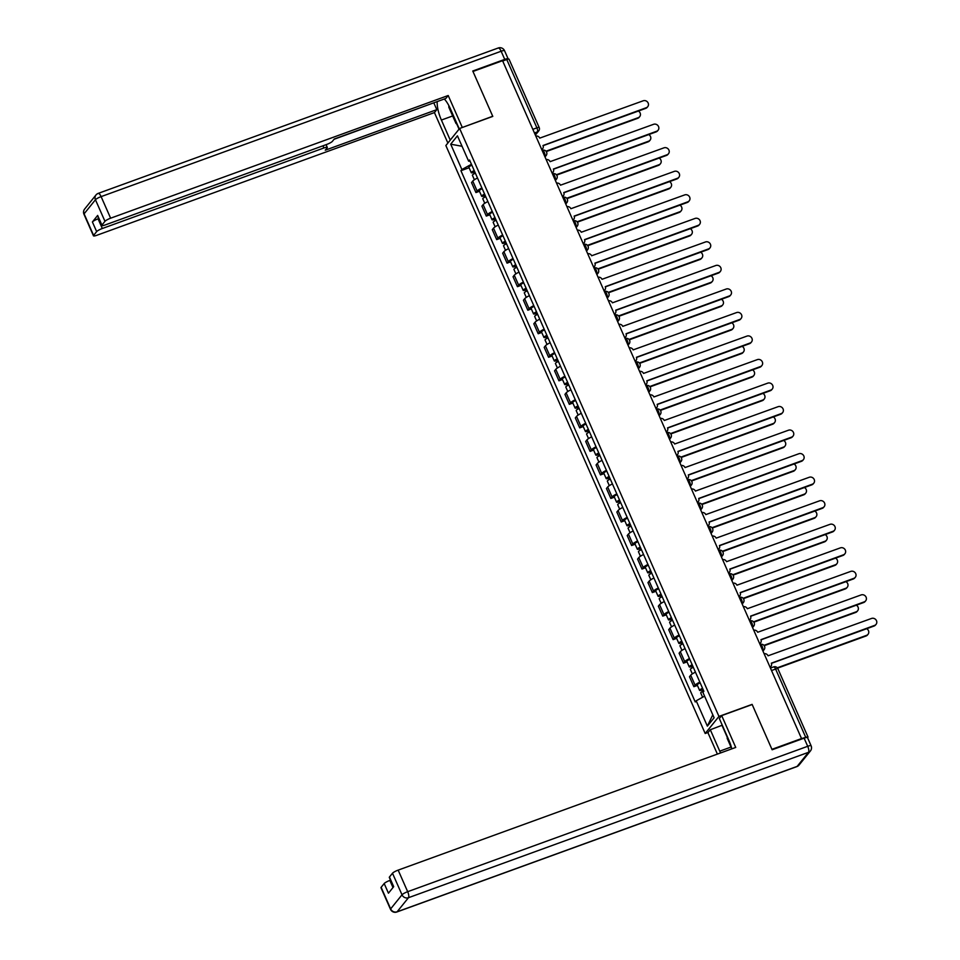 <?xml version="1.0" encoding="UTF-8"?>
<svg xmlns="http://www.w3.org/2000/svg" width="960" height="960" viewBox="0 0 960 960"><rect width="100%" height="100%" fill="white"/><g stroke="black" fill="none" stroke-linecap="round" stroke-linejoin="round"><path stroke-width="1.44" d="M708.132 732.432L705.192 733.5L718.956 716.424L459.624 128.46L492.792 116.4L472.968 71.46L502.56 60.696L801.528 738.564L771.936 749.328L752.112 704.376L718.956 716.424M459.624 128.46L445.86 145.536L705.192 733.5M807.564 737.736L807.912 737.304A3.36 0.624 156.2 0 0 808.008 737.028A3.36 0.624 156.2 0 0 805.74 737.388L775.608 669.06A3.36 1.116 -110 0 0 773.652 666.9A3.36 1.116 -110 0 0 773.472 667.044M801.528 738.564L805.74 737.388M502.692 61.008L506.76 59.52A3.36 0.624 -23.8 0 1 509.028 59.16L539.172 127.488A3.36 0.624 156.2 0 0 536.904 127.848L506.76 59.52M477.504 177.996A7.716 1.44 156.2 0 0 472.764 181.08L471.54 182.604L475.932 192.564L477.156 191.04A7.716 1.44 -23.8 0 1 481.896 187.944M479.46 191.268L475.932 192.564M487.884 201.528A7.716 1.44 156.2 0 0 483.132 204.612L481.908 206.136L486.3 216.084L487.524 214.572A7.716 1.44 -23.8 0 1 492.276 211.476M489.84 214.8L486.3 216.084M498.252 225.06A7.716 1.44 156.2 0 0 493.512 228.144L492.288 229.668L496.68 239.616L497.904 238.104A7.716 1.44 -23.8 0 1 502.644 235.008M500.22 238.332L496.68 239.616M508.632 248.592A7.716 1.44 156.2 0 0 503.892 251.676L502.668 253.2L507.06 263.148L508.284 261.636A7.716 1.44 -23.8 0 1 513.024 258.54M510.6 261.864L507.06 263.148M519.012 272.112A7.716 1.44 156.2 0 0 514.272 275.208L513.048 276.732L517.44 286.68L518.664 285.168A7.716 1.44 -23.8 0 1 523.404 282.072M520.98 285.396L517.44 286.68M529.392 295.644A7.716 1.44 156.2 0 0 524.652 298.74L523.428 300.252L527.82 310.212L529.044 308.7A7.716 1.44 -23.8 0 1 533.784 305.604M531.36 308.928L527.82 310.212M539.772 319.176A7.716 1.44 156.2 0 0 535.032 322.272L533.808 323.784L538.2 333.744L539.424 332.22A7.716 1.44 -23.8 0 1 544.164 329.136M541.728 332.46L538.2 333.744M550.152 342.708A7.716 1.44 156.2 0 0 545.412 345.804L544.188 347.316L548.58 357.276L549.804 355.752A7.716 1.44 -23.8 0 1 554.544 352.668M552.108 355.992L548.58 357.276M560.532 366.24A7.716 1.44 156.2 0 0 555.78 369.336L554.556 370.848L558.948 380.808L560.172 379.284A7.716 1.44 -23.8 0 1 564.924 376.2M562.488 379.524L558.948 380.808M570.9 389.772A7.716 1.44 156.2 0 0 566.16 392.868L564.936 394.38L569.328 404.34L570.552 402.816A7.716 1.44 -23.8 0 1 575.292 399.732M572.868 403.056L569.328 404.34M581.28 413.304A7.716 1.44 156.2 0 0 576.54 416.388L575.316 417.912L579.708 427.872L580.932 426.348A7.716 1.44 -23.8 0 1 585.672 423.252M583.248 426.576L579.708 427.872M591.66 436.836A7.716 1.44 156.2 0 0 586.92 439.92L585.696 441.444L590.088 451.392L591.312 449.88A7.716 1.44 -23.8 0 1 596.052 446.784M593.628 450.108L590.088 451.392M602.04 460.368A7.716 1.44 156.2 0 0 597.3 463.452L596.076 464.976L600.468 474.924L601.692 473.412A7.716 1.44 -23.8 0 1 606.432 470.316M604.008 473.64L600.468 474.924M612.42 483.9A7.716 1.44 156.2 0 0 607.68 486.984L606.456 488.508L610.848 498.456L612.072 496.944A7.716 1.44 -23.8 0 1 616.812 493.848M614.376 497.172L610.848 498.456M622.8 507.42A7.716 1.44 156.2 0 0 618.06 510.516L616.836 512.04L621.228 521.988L622.452 520.476A7.716 1.44 -23.8 0 1 627.192 517.38M624.756 520.704L621.228 521.988M633.18 530.952A7.716 1.44 156.2 0 0 628.44 534.048L627.216 535.56L631.596 545.52L632.82 544.008A7.716 1.44 -23.8 0 1 637.572 540.912M635.136 544.236L631.596 545.52M643.56 554.484A7.716 1.44 156.2 0 0 638.808 557.58L637.584 559.092L641.976 569.052L643.2 567.528A7.716 1.44 -23.8 0 1 647.94 564.444M645.516 567.768L641.976 569.052M653.928 578.016A7.716 1.44 156.2 0 0 649.188 581.112L647.964 582.624L652.356 592.584L653.58 591.06A7.716 1.44 -23.8 0 1 658.32 587.976M655.896 591.3L652.356 592.584M664.308 601.548A7.716 1.44 156.2 0 0 659.568 604.644L658.344 606.156L662.736 616.116L663.96 614.592A7.716 1.44 -23.8 0 1 668.7 611.508M666.276 614.832L662.736 616.116M674.688 625.08A7.716 1.44 156.2 0 0 669.948 628.164L668.724 629.688L673.116 639.648L674.34 638.124A7.716 1.44 -23.8 0 1 679.08 635.04M676.656 638.352L673.116 639.648M685.068 648.612A7.716 1.44 156.2 0 0 680.328 651.696L679.104 653.22L683.496 663.18L684.72 661.656A7.716 1.44 -23.8 0 1 689.46 658.56M687.024 661.884L683.496 663.18M695.448 672.144A7.716 1.44 156.2 0 0 690.708 675.228L689.484 676.752L693.876 686.7L695.1 685.188A7.716 1.44 -23.8 0 1 699.84 682.092M697.404 685.416L693.876 686.7M471.444 164.268L461.88 169.536L450.708 144.192L457.44 135.828L468.624 161.172L470.052 161.112M712.8 714.804L707.364 726.132L714.108 717.768L702.936 692.424L703.872 691.26L469.56 159.996L468.624 161.172M707.364 726.132L696.192 700.788L704.58 696.168M461.88 169.536L460.932 170.7L695.244 701.952L696.192 700.788M469.08 167.748L460.932 170.7M450.708 144.192L462.06 146.28M541.704 149.46A3.36 3.108 38.9 0 0 543 145.512L646.26 107.724A3.864 3.564 38.9 0 0 647.652 102.18A3.864 3.564 38.9 0 0 643.2 100.788L539.748 138.12A3.36 3.108 38.9 0 0 535.8 136.08M647.736 106.668L647.208 107.316A3.864 3.564 -141.1 0 1 645.732 108.372L543.072 145.68M542.64 148.692L542.124 149.34A3.36 3.108 -141.1 0 1 541.8 149.676M474.396 170.952L473.28 171.84L474.636 171.624L474.108 172.272A4.2 0.78 156.2 0 1 471.276 172.716L468.888 167.28A4.2 0.78 156.2 0 1 471.828 165.144M474.228 170.568A4.2 0.78 156.2 0 0 471.276 172.716M475.308 173.16L474.348 170.976M545.988 151.2L638.232 117.672A3.864 3.564 38.9 0 0 638.376 111.048M475.356 173.136A4.2 0.78 156.2 0 0 472.404 175.284L474.384 179.748M639.708 116.628L639.18 117.276A3.864 3.564 -141.1 0 1 637.704 118.32L546.264 151.56M474.648 173.484L474.108 172.272M552.084 172.992A3.36 3.108 38.9 0 0 553.38 169.044L656.64 131.256A3.864 3.564 38.9 0 0 658.032 125.7A3.864 3.564 38.9 0 0 653.58 124.308L550.116 161.652A3.36 3.108 38.9 0 0 546.18 159.612M658.104 130.2L657.588 130.848A3.864 3.564 -141.1 0 1 656.112 131.904L553.452 169.212M553.02 172.224L552.492 172.872A3.36 3.108 -141.1 0 1 552.18 173.208M562.464 196.524A3.36 3.108 38.9 0 0 563.76 192.576L667.008 154.788A3.864 3.564 38.9 0 0 668.412 149.232A3.864 3.564 38.9 0 0 663.948 147.84L560.496 185.184A3.36 3.108 38.9 0 0 556.56 183.132M668.484 153.732L667.968 154.38A3.864 3.564 -141.1 0 1 666.492 155.424L563.832 192.744M563.4 195.756L562.872 196.404A3.36 3.108 -141.1 0 1 562.56 196.74M450.24 140.1L441.396 120.048A18.876 6.276 -110 0 1 437.208 101.58M459.264 128.904L450.42 108.852A18.876 6.276 -110 0 0 444.312 99M508.08 59.124A5.028 0.936 156.2 0 0 508.14 58.848A5.028 0.936 156.2 0 0 504.732 59.388L472.764 71.004L492.72 116.256L462.036 127.584M462.24 127.332L448.2 95.508L445.836 98.448L334.296 138.984L332.412 141.324A5.028 0.936 156.2 0 1 326.748 144.432L105.168 224.964A5.028 0.936 156.2 0 1 101.772 225.504L97.512 215.844A5.028 0.936 -23.8 0 1 97.656 215.436L92.4 221.964A5.028 0.936 -23.8 0 1 98.064 218.844L98.724 218.604M334.056 139.284L434.124 102.696M433.872 103.008L436.8 109.644L434.436 112.584L96.864 235.272A5.028 0.936 156.2 0 1 93.456 235.812A5.028 0.936 156.2 0 1 93.6 235.392L96.648 231.612L92.4 221.964M447.876 143.04L434.436 112.584M448.2 95.508L110.628 218.196A5.028 0.936 156.2 0 0 104.964 221.316L101.916 225.096A5.028 0.936 156.2 0 0 101.772 225.504M98.064 218.844L102.324 228.504L323.904 147.972A5.028 0.936 156.2 0 1 327.3 147.432A5.028 0.936 156.2 0 1 327.156 147.84L325.272 150.18L436.8 109.644M102.324 228.504A5.028 0.936 156.2 0 0 96.648 231.612M459.048 129.18L456.696 123.852M727.2 736.392L727.176 738.336L731.808 748.86A18.876 6.276 -110 0 0 728.772 739.956L719.328 718.536L721.692 715.608L735.732 747.432L398.16 870.12L407.676 891.684L807.708 746.304L804.108 738.156L772.14 749.772L752.184 704.52L721.692 715.608M731.028 747.06L719.748 751.164A18.876 6.276 -110 0 0 720.576 752.94M719.748 751.164L710.304 729.744L707.928 732.672L717.384 754.104M722.268 725.196L710.304 729.744M390.516 880.188L389.856 880.428L392.988 887.544M381.132 887.316L390.648 908.892A5.028 0.936 156.2 0 0 390.504 909.3L380.988 887.736A5.028 0.936 -23.8 0 1 381.132 887.316L384.192 883.536A5.028 0.936 -23.8 0 1 389.856 880.428M393.492 886.932L389.304 877.428A5.028 0.936 -23.8 0 1 389.448 877.02L392.496 873.228A5.028 0.936 -23.8 0 1 398.16 870.12M384.192 883.536L388.44 893.196L393.696 886.668L389.448 877.02M804.108 738.156A5.028 0.936 -23.8 0 1 807.516 737.616L811.104 745.764A5.028 0.936 156.2 0 0 807.708 746.304A5.028 1.68 70 0 1 808.5 752.316L408.468 897.708L397.104 911.796L797.136 766.404L808.5 752.316A5.028 4.656 -141.1 0 0 810.42 750.948A5.028 5.028 0 0 0 811.104 745.764M727.188 737.136L722.052 725.472M457.128 124.056L456.012 123.516L448.824 107.232L448.848 105.6M484.776 194.484L483.648 195.372L485.016 195.156L484.488 195.804A4.2 0.78 156.2 0 1 481.656 196.248L479.268 190.812A4.2 0.78 156.2 0 1 482.208 188.676M484.608 194.1A4.2 0.78 156.2 0 0 481.656 196.248M485.688 196.692L484.728 194.508M556.368 174.732L648.612 141.204A3.864 3.564 38.9 0 0 648.756 134.58M485.736 196.668A4.2 0.78 156.2 0 0 482.784 198.816L484.764 203.28M650.088 140.16L649.56 140.808A3.864 3.564 -141.1 0 1 648.084 141.852L556.644 175.092M485.028 197.016L484.488 195.804M495.156 218.016L494.028 218.892L495.396 218.688L494.868 219.324A4.2 0.78 156.2 0 1 492.036 219.78L489.636 214.344A4.2 0.78 156.2 0 1 492.588 212.208M494.988 217.632A4.2 0.78 156.2 0 0 492.036 219.78M496.068 220.224L495.108 218.04M566.748 198.264L658.992 164.736A3.864 3.564 38.9 0 0 659.124 158.1M496.116 220.2A4.2 0.78 156.2 0 0 493.164 222.336L495.132 226.812M660.456 163.692L659.94 164.34A3.864 3.564 -141.1 0 1 658.464 165.384L567.024 198.624M495.408 220.548L494.868 219.324M572.844 220.044A3.36 3.108 38.9 0 0 574.14 216.108L677.388 178.308A3.864 3.564 38.9 0 0 678.78 172.764A3.864 3.564 38.9 0 0 674.328 171.372L570.876 208.716A3.36 3.108 38.9 0 0 566.94 206.664M678.864 177.264L678.348 177.912A3.864 3.564 -141.1 0 1 676.872 178.956L574.212 216.276M573.78 219.288L573.252 219.936A3.36 3.108 -141.1 0 1 572.94 220.272M583.212 243.576A3.36 3.108 38.9 0 0 584.52 239.628L687.768 201.84A3.864 3.564 38.9 0 0 689.16 196.296A3.864 3.564 38.9 0 0 684.708 194.904L581.256 232.248A3.36 3.108 38.9 0 0 577.32 230.196M689.244 200.796L688.728 201.444A3.864 3.564 -141.1 0 1 687.252 202.488L584.58 239.808M584.148 242.82L583.632 243.468A3.36 3.108 -141.1 0 1 583.32 243.804M593.592 267.108A3.36 3.108 38.9 0 0 594.888 263.16L698.148 225.372A3.864 3.564 38.9 0 0 699.54 219.828A3.864 3.564 38.9 0 0 695.088 218.436L591.636 255.768A3.36 3.108 38.9 0 0 587.688 253.728M699.624 224.328L699.096 224.976A3.864 3.564 -141.1 0 1 697.632 226.02L594.96 263.328M594.528 266.352L594.012 267A3.36 3.108 -141.1 0 1 593.688 267.336M505.536 241.548L504.408 242.424L505.776 242.208L505.248 242.856A4.2 0.78 156.2 0 1 502.416 243.312L500.016 237.876A4.2 0.78 156.2 0 1 502.968 235.74M505.368 241.164A4.2 0.78 156.2 0 0 502.416 243.312M506.448 243.756L505.488 241.572M577.116 221.796L669.36 188.268A3.864 3.564 38.9 0 0 669.504 181.632M506.496 243.732A4.2 0.78 156.2 0 0 503.544 245.868L505.512 250.344M670.836 187.224L670.32 187.872A3.864 3.564 -141.1 0 1 668.844 188.916L577.404 222.144M505.788 244.08L505.248 242.856M516.828 267.276L515.868 265.104L514.788 265.956L516.144 265.74L515.628 266.388A4.2 0.78 156.2 0 1 512.796 266.844L510.396 261.408A4.2 0.78 156.2 0 1 513.348 259.26M515.736 264.696A4.2 0.78 156.2 0 0 512.796 266.844M587.496 245.328L679.74 211.8A3.864 3.564 38.9 0 0 679.884 205.164M516.876 267.264A4.2 0.78 156.2 0 0 513.924 269.4L515.892 273.876M681.216 210.756L680.7 211.404A3.864 3.564 -141.1 0 1 679.224 212.448L587.784 245.676M516.168 267.612L515.628 266.388M526.284 288.612L525.168 289.488L526.524 289.272L526.008 289.92A4.2 0.78 156.2 0 1 523.176 290.364L520.776 284.94A4.2 0.78 156.2 0 1 523.728 282.792M526.116 288.228A4.2 0.78 156.2 0 0 523.176 290.364M527.208 290.808L526.248 288.636M597.876 268.86L690.12 235.332A3.864 3.564 38.9 0 0 690.264 228.696M527.256 290.796A4.2 0.78 156.2 0 0 524.304 292.932L526.272 297.408M691.596 234.288L691.08 234.924A3.864 3.564 -141.1 0 1 689.604 235.98L598.164 269.208M526.548 291.144L526.008 289.92M603.972 290.64A3.36 3.108 38.9 0 0 605.268 286.692L708.528 248.904A3.864 3.564 38.9 0 0 709.92 243.36A3.864 3.564 38.9 0 0 705.468 241.968L602.016 279.3A3.36 3.108 38.9 0 0 598.068 277.26M710.004 247.86L709.476 248.508A3.864 3.564 -141.1 0 1 708 249.552L605.34 286.86M604.908 289.884L604.392 290.532A3.36 3.108 -141.1 0 1 604.068 290.868M536.664 312.132L535.548 313.02L536.904 312.804L536.388 313.452A4.2 0.78 156.2 0 1 533.544 313.896L531.156 308.472A4.2 0.78 156.2 0 1 534.108 306.324M536.496 311.76A4.2 0.78 156.2 0 0 533.544 313.896M536.652 320.94L534.684 316.464A4.2 0.78 156.2 0 1 537.624 314.316L536.616 312.156M608.256 292.392L700.5 258.864A3.864 3.564 38.9 0 0 700.644 252.228M701.976 257.808L701.448 258.456A3.864 3.564 -141.1 0 1 699.984 259.512L608.544 292.74M536.928 314.676L536.388 313.452M614.352 314.172A3.36 3.108 38.9 0 0 615.648 310.224L718.908 272.436A3.864 3.564 38.9 0 0 720.3 266.892A3.864 3.564 38.9 0 0 715.848 265.5L612.396 302.832A3.36 3.108 38.9 0 0 608.448 300.792M720.384 271.392L719.856 272.04A3.864 3.564 -141.1 0 1 718.38 273.084L615.72 310.392M615.288 313.416L614.772 314.064A3.36 3.108 -141.1 0 1 614.448 314.4M547.044 335.664L545.928 336.552L547.284 336.336L546.756 336.984A4.2 0.78 156.2 0 1 543.924 337.428L541.536 332.004A4.2 0.78 156.2 0 1 544.476 329.856M546.876 335.292A4.2 0.78 156.2 0 0 543.924 337.428M547.032 344.46L545.052 339.996A4.2 0.78 156.2 0 1 548.004 337.848L546.996 335.688M618.636 315.912L710.88 282.396A3.864 3.564 38.9 0 0 711.024 275.76M712.356 281.34L711.828 281.988A3.864 3.564 -141.1 0 1 710.352 283.044L618.912 316.272M547.296 338.208L546.756 336.984M624.732 337.704A3.36 3.108 38.9 0 0 626.028 333.756L729.288 295.968A3.864 3.564 38.9 0 0 730.68 290.424A3.864 3.564 38.9 0 0 726.228 289.032L622.764 326.364A3.36 3.108 38.9 0 0 618.828 324.324M730.752 294.924L730.236 295.572A3.864 3.564 -141.1 0 1 728.76 296.616L626.1 333.924M625.668 336.948L625.14 337.596A3.36 3.108 -141.1 0 1 624.828 337.92M557.412 367.992L555.432 363.528A4.2 0.78 156.2 0 1 558.384 361.38L557.376 359.22L556.296 360.084L557.664 359.868L557.136 360.516A4.2 0.78 156.2 0 1 554.304 360.96L551.916 355.536A4.2 0.78 156.2 0 1 554.856 353.388M557.256 358.824A4.2 0.78 156.2 0 0 554.304 360.96M629.016 339.444L721.26 305.928A3.864 3.564 38.9 0 0 721.404 299.292M722.736 304.872L722.208 305.52A3.864 3.564 -141.1 0 1 720.732 306.564L629.292 339.804M557.676 361.74L557.136 360.516M635.112 361.236A3.36 3.108 38.9 0 0 636.408 357.288L739.656 319.5A3.864 3.564 38.9 0 0 741.06 313.956A3.864 3.564 38.9 0 0 736.596 312.564L633.144 349.896A3.36 3.108 38.9 0 0 629.208 347.856M741.132 318.456L740.616 319.092A3.864 3.564 -141.1 0 1 739.14 320.148L636.48 357.456M636.048 360.48L635.52 361.116A3.36 3.108 -141.1 0 1 635.208 361.452M568.716 384.936L567.756 382.752L566.676 383.616L568.044 383.4L567.516 384.048A4.2 0.78 156.2 0 1 564.684 384.492L562.284 379.068A4.2 0.78 156.2 0 1 565.236 376.92M567.636 382.344A4.2 0.78 156.2 0 0 564.684 384.492M639.396 362.976L731.64 329.448A3.864 3.564 38.9 0 0 731.772 322.824M568.764 384.912A4.2 0.78 156.2 0 0 565.812 387.06L567.78 391.524M733.104 328.404L732.588 329.052A3.864 3.564 -141.1 0 1 731.112 330.096L639.672 363.336M568.056 385.272L567.516 384.048M645.492 384.768A3.36 3.108 38.9 0 0 646.788 380.82L750.036 343.032A3.864 3.564 38.9 0 0 751.428 337.476A3.864 3.564 38.9 0 0 746.976 336.096L643.524 373.428A3.36 3.108 38.9 0 0 639.588 371.388M751.512 341.976L750.996 342.624A3.864 3.564 -141.1 0 1 749.52 343.68L646.86 380.988M646.428 384L645.9 384.648A3.36 3.108 -141.1 0 1 645.588 384.984M579.096 408.468L578.136 406.284L577.056 407.148L578.424 406.932L577.896 407.58A4.2 0.78 156.2 0 1 575.064 408.024L572.664 402.588A4.2 0.78 156.2 0 1 575.616 400.452M578.016 405.876A4.2 0.78 156.2 0 0 575.064 408.024M649.764 386.508L742.008 352.98A3.864 3.564 38.9 0 0 742.152 346.356M579.144 408.444A4.2 0.78 156.2 0 0 576.192 410.592L578.16 415.056M743.484 351.936L742.968 352.584A3.864 3.564 -141.1 0 1 741.492 353.628L650.052 386.868M578.436 408.792L577.896 407.58M655.86 408.3A3.36 3.108 38.9 0 0 657.168 404.352L760.416 366.564A3.864 3.564 38.9 0 0 761.808 361.008A3.864 3.564 38.9 0 0 757.356 359.616L653.904 396.96A3.36 3.108 38.9 0 0 649.968 394.92M761.892 365.508L761.376 366.156A3.864 3.564 -141.1 0 1 759.9 367.212L657.228 404.52M656.796 407.532L656.28 408.18A3.36 3.108 -141.1 0 1 655.968 408.516M588.552 429.792L587.436 430.68L588.792 430.464L588.276 431.112A4.2 0.78 156.2 0 1 585.444 431.556L583.044 426.12A4.2 0.78 156.2 0 1 585.996 423.984M588.384 429.408A4.2 0.78 156.2 0 0 585.444 431.556M588.54 438.588L586.572 434.124A4.2 0.78 156.2 0 1 589.524 431.976L588.516 429.816M660.144 410.04L752.388 376.512A3.864 3.564 38.9 0 0 752.532 369.888M753.864 375.468L753.348 376.116A3.864 3.564 -141.1 0 1 751.872 377.16L660.432 410.4M588.816 432.324L588.276 431.112M666.24 431.832A3.36 3.108 38.9 0 0 667.536 427.884L770.796 390.096A3.864 3.564 38.9 0 0 772.188 384.54A3.864 3.564 38.9 0 0 767.736 383.148L664.284 420.492A3.36 3.108 38.9 0 0 660.336 418.44M772.272 389.04L771.744 389.688A3.864 3.564 -141.1 0 1 770.28 390.732L667.608 428.052M667.176 431.064L666.66 431.712A3.36 3.108 -141.1 0 1 666.336 432.048M598.932 453.324L597.816 454.2L599.172 453.996L598.656 454.632A4.2 0.78 156.2 0 1 595.824 455.088L593.424 449.652A4.2 0.78 156.2 0 1 596.376 447.516M598.764 452.94A4.2 0.78 156.2 0 0 595.824 455.088M598.92 462.12L596.952 457.644A4.2 0.78 156.2 0 1 599.904 455.508L598.896 453.348M670.524 433.572L762.768 400.044A3.864 3.564 38.9 0 0 762.912 393.408M764.244 399L763.728 399.648A3.864 3.564 -141.1 0 1 762.252 400.692L670.812 433.92M599.196 455.856L598.656 454.632M676.62 455.352A3.36 3.108 38.9 0 0 677.916 451.416L781.176 413.616A3.864 3.564 38.9 0 0 782.568 408.072A3.864 3.564 38.9 0 0 778.116 406.68L674.664 444.024A3.36 3.108 38.9 0 0 670.716 441.972M782.652 412.572L782.124 413.22A3.864 3.564 -141.1 0 1 780.648 414.264L677.988 451.584M677.556 454.596L677.04 455.244A3.36 3.108 -141.1 0 1 676.716 455.58M609.312 476.856L608.196 477.732L609.552 477.516L609.036 478.164A4.2 0.78 156.2 0 1 606.192 478.62L603.804 473.184A4.2 0.78 156.2 0 1 606.756 471.048M609.144 476.472A4.2 0.78 156.2 0 0 606.192 478.62M609.3 485.652L607.332 481.176A4.2 0.78 156.2 0 1 610.272 479.04L609.264 476.88M680.904 457.104L773.148 423.576A3.864 3.564 38.9 0 0 773.292 416.94M774.624 422.532L774.096 423.18A3.864 3.564 -141.1 0 1 772.632 424.224L681.192 457.452M609.576 479.388L609.036 478.164M687 478.884A3.36 3.108 38.9 0 0 688.296 474.936L791.556 437.148A3.864 3.564 38.9 0 0 792.948 431.604A3.864 3.564 38.9 0 0 788.496 430.212L685.044 467.556A3.36 3.108 38.9 0 0 681.096 465.504M793.032 436.104L792.504 436.752A3.864 3.564 -141.1 0 1 791.028 437.796L688.368 475.116M687.936 478.128L687.42 478.776A3.36 3.108 -141.1 0 1 687.096 479.112M619.692 500.388L618.576 501.264L619.932 501.048L619.404 501.696A4.2 0.78 156.2 0 1 616.572 502.152L614.184 496.716A4.2 0.78 156.2 0 1 617.124 494.568M619.524 500.004A4.2 0.78 156.2 0 0 616.572 502.152M620.604 502.584L619.644 500.412M691.284 480.636L783.528 447.108A3.864 3.564 38.9 0 0 783.672 440.472M620.652 502.572A4.2 0.78 156.2 0 0 617.712 504.708L619.68 509.184M785.004 446.064L784.476 446.712A3.864 3.564 -141.1 0 1 783 447.756L691.56 480.984M619.944 502.92L619.404 501.696M697.38 502.416A3.36 3.108 38.9 0 0 698.676 498.468L801.936 460.68A3.864 3.564 38.9 0 0 803.328 455.136A3.864 3.564 38.9 0 0 798.876 453.744L695.412 491.076A3.36 3.108 38.9 0 0 691.476 489.036M803.4 459.636L802.884 460.284A3.864 3.564 -141.1 0 1 801.408 461.328L698.748 498.636M698.316 501.66L697.788 502.308A3.36 3.108 -141.1 0 1 697.476 502.644M630.072 523.92L628.944 524.796L630.312 524.58L629.784 525.228A4.2 0.78 156.2 0 1 626.952 525.672L624.564 520.248A4.2 0.78 156.2 0 1 627.504 518.1M629.904 523.536A4.2 0.78 156.2 0 0 626.952 525.672M630.984 526.116L630.024 523.932M701.664 504.168L793.908 470.64A3.864 3.564 38.9 0 0 794.052 464.004M631.032 526.104A4.2 0.78 156.2 0 0 628.08 528.24L630.06 532.716M795.384 469.596L794.856 470.232A3.864 3.564 -141.1 0 1 793.38 471.288L701.94 504.516M630.324 526.452L629.784 525.228M707.76 525.948A3.36 3.108 38.9 0 0 709.056 522L812.304 484.212A3.864 3.564 38.9 0 0 813.708 478.668A3.864 3.564 38.9 0 0 809.244 477.276L705.792 514.608A3.36 3.108 38.9 0 0 701.856 512.568M813.78 483.168L813.264 483.816A3.864 3.564 -141.1 0 1 811.788 484.86L709.128 522.168M708.696 525.192L708.168 525.84A3.36 3.108 -141.1 0 1 707.856 526.176M640.452 547.44L639.324 548.328L640.692 548.112L640.164 548.76A4.2 0.78 156.2 0 1 637.332 549.204L634.932 543.78A4.2 0.78 156.2 0 1 637.884 541.632M640.284 547.068A4.2 0.78 156.2 0 0 637.332 549.204M641.364 549.648L640.404 547.464M712.044 527.688L804.288 494.172A3.864 3.564 38.9 0 0 804.42 487.536M641.412 549.624A4.2 0.78 156.2 0 0 638.46 551.772L640.428 556.236M805.764 493.116L805.236 493.764A3.864 3.564 -141.1 0 1 803.76 494.82L712.32 528.048M640.704 549.984L640.164 548.76M718.14 549.48A3.36 3.108 38.9 0 0 719.436 545.532L822.684 507.744A3.864 3.564 38.9 0 0 824.076 502.2A3.864 3.564 38.9 0 0 819.624 500.808L716.172 538.14A3.36 3.108 38.9 0 0 712.236 536.1M824.16 506.7L823.644 507.348A3.864 3.564 -141.1 0 1 822.168 508.392L719.508 545.7M719.076 548.724L718.548 549.372A3.36 3.108 -141.1 0 1 718.236 549.708M650.832 570.972L649.704 571.86L651.072 571.644L650.544 572.292A4.2 0.78 156.2 0 1 647.712 572.736L645.312 567.312A4.2 0.78 156.2 0 1 648.264 565.164M650.664 570.6A4.2 0.78 156.2 0 0 647.712 572.736M651.744 573.18L650.784 570.996M722.424 551.22L814.668 517.704A3.864 3.564 38.9 0 0 814.8 511.068M651.792 573.156A4.2 0.78 156.2 0 0 648.84 575.304L650.808 579.768M816.132 516.648L815.616 517.296A3.864 3.564 -141.1 0 1 814.14 518.352L722.7 551.58M651.084 573.516L650.544 572.292M728.508 573.012A3.36 3.108 38.9 0 0 729.816 569.064L833.064 531.276A3.864 3.564 38.9 0 0 834.456 525.732A3.864 3.564 38.9 0 0 830.004 524.34L726.552 561.672A3.36 3.108 38.9 0 0 722.616 559.632M834.54 530.232L834.024 530.88A3.864 3.564 -141.1 0 1 832.548 531.924L729.876 569.232M729.444 572.256L728.928 572.904A3.36 3.108 -141.1 0 1 728.616 573.228M661.2 594.504L660.084 595.392L661.44 595.176L660.924 595.824A4.2 0.78 156.2 0 1 658.092 596.268L655.692 590.844A4.2 0.78 156.2 0 1 658.644 588.696M661.032 594.132A4.2 0.78 156.2 0 0 658.092 596.268M662.124 596.712L661.164 594.528M732.792 574.752L825.036 541.236A3.864 3.564 38.9 0 0 825.18 534.6M662.172 596.688A4.2 0.78 156.2 0 0 659.22 598.836L661.188 603.3M826.512 540.18L825.996 540.828A3.864 3.564 -141.1 0 1 824.52 541.872L733.08 575.112M661.464 597.048L660.924 595.824M738.888 596.544A3.36 3.108 38.9 0 0 740.184 592.596L843.444 554.808A3.864 3.564 38.9 0 0 844.836 549.264A3.864 3.564 38.9 0 0 840.384 547.872L736.932 585.204A3.36 3.108 38.9 0 0 732.984 583.164M844.92 553.764L844.392 554.4A3.864 3.564 -141.1 0 1 842.928 555.456L740.256 592.764M739.824 595.788L739.308 596.424A3.36 3.108 -141.1 0 1 738.984 596.76M671.58 618.036L670.464 618.924L671.82 618.708L671.304 619.356A4.2 0.78 156.2 0 1 668.472 619.8L666.072 614.376A4.2 0.78 156.2 0 1 669.024 612.228M671.412 617.652A4.2 0.78 156.2 0 0 668.472 619.8M672.504 620.244L671.544 618.06M743.172 598.284L835.416 564.756A3.864 3.564 38.9 0 0 835.56 558.132M672.552 620.22A4.2 0.78 156.2 0 0 669.6 622.368L671.568 626.832M836.892 563.712L836.376 564.36A3.864 3.564 -141.1 0 1 834.9 565.404L743.46 598.644M671.844 620.58L671.304 619.356M749.268 620.076A3.36 3.108 38.9 0 0 750.564 616.128L853.824 578.34A3.864 3.564 38.9 0 0 855.216 572.784A3.864 3.564 38.9 0 0 850.764 571.392L747.312 608.736A3.36 3.108 38.9 0 0 743.364 606.696M855.3 577.284L854.772 577.932A3.864 3.564 -141.1 0 1 853.296 578.988L750.636 616.296M750.204 619.308L749.688 619.956A3.36 3.108 -141.1 0 1 749.364 620.292M681.96 641.568L680.844 642.456L682.2 642.24L681.684 642.888A4.2 0.78 156.2 0 1 678.84 643.332L676.452 637.896A4.2 0.78 156.2 0 1 679.404 635.76M681.792 641.184A4.2 0.78 156.2 0 0 678.84 643.332M682.884 643.776L681.912 641.592M753.552 621.816L845.796 588.288A3.864 3.564 38.9 0 0 845.94 581.664M682.92 643.752A4.2 0.78 156.2 0 0 679.98 645.9L681.948 650.364M847.272 587.244L846.744 587.892A3.864 3.564 -141.1 0 1 845.28 588.936L753.84 622.176M682.224 644.1L681.684 642.888M759.648 643.608A3.36 3.108 38.9 0 0 760.944 639.66L864.204 601.872A3.864 3.564 38.9 0 0 865.596 596.316A3.864 3.564 38.9 0 0 861.144 594.924L757.692 632.268A3.36 3.108 38.9 0 0 753.744 630.228M865.68 600.816L865.152 601.464A3.864 3.564 -141.1 0 1 863.676 602.52L761.016 639.828M760.584 642.84L760.068 643.488A3.36 3.108 -141.1 0 1 759.744 643.824M692.34 665.1L691.224 665.988L692.58 665.772L692.064 666.42A4.2 0.78 156.2 0 1 689.22 666.864L686.832 661.428A4.2 0.78 156.2 0 1 689.772 659.292M692.172 664.716A4.2 0.78 156.2 0 0 689.22 666.864M693.264 667.308L692.292 665.124M763.932 645.348L856.176 611.82A3.864 3.564 38.9 0 0 856.32 605.196M693.3 667.284A4.2 0.78 156.2 0 0 690.36 669.432L692.328 673.896M857.652 610.776L857.124 611.424A3.864 3.564 -141.1 0 1 855.648 612.468L764.208 645.708M692.592 667.632L692.064 666.42M770.028 667.14A3.36 3.108 38.9 0 0 771.324 663.192L874.584 625.404A3.864 3.564 38.9 0 0 875.976 619.848A3.864 3.564 38.9 0 0 871.524 618.456L768.06 655.8A3.36 3.108 38.9 0 0 764.124 653.748M876.048 624.348L875.532 624.996A3.864 3.564 -141.1 0 1 874.056 626.04L771.396 663.36M770.964 666.372L770.436 667.02A3.36 3.108 -141.1 0 1 770.124 667.356M702.72 688.632L701.592 689.508L702.96 689.292L702.432 689.94A4.2 0.78 156.2 0 1 699.6 690.396L697.212 684.96A4.2 0.78 156.2 0 1 700.152 682.824M702.552 688.248A4.2 0.78 156.2 0 0 699.6 690.396M703.632 690.84L702.672 688.656M777.288 667.8L866.556 635.352A3.864 3.564 38.9 0 0 866.7 628.716M703.68 690.816A4.2 0.78 156.2 0 0 700.728 692.952L702.624 697.248M868.032 634.308L867.504 634.956A3.864 3.564 -141.1 0 1 866.028 636L777.564 668.148M702.972 691.164L702.432 689.94M762.744 650.628L762.78 650.628A3.36 1.116 -110 0 0 762.252 646.608A3.36 1.116 -110 0 0 760.308 644.448A3.36 1.116 -110 0 0 760.116 644.592M752.568 627.564L753.684 626.184A3.36 3.108 38.9 0 1 752.4 627.096L752.4 627.096A3.36 1.116 -110 0 0 751.872 623.076A3.36 1.116 -110 0 0 749.928 620.916A3.36 1.116 -110 0 0 749.736 621.06M742.188 604.032L743.304 602.652A3.36 3.108 38.9 0 1 742.02 603.564L742.02 603.564A3.36 1.116 -110 0 0 741.492 599.544A3.36 1.116 -110 0 0 739.548 597.396A3.36 1.116 -110 0 0 739.356 597.528M731.616 580.056L731.64 580.032A3.36 1.116 -110 0 0 731.112 576.012A3.36 1.116 -110 0 0 729.168 573.864A3.36 1.116 -110 0 0 728.988 573.996M721.44 556.968L722.544 555.588A3.36 3.108 38.9 0 1 721.272 556.5L721.272 556.5A3.36 1.116 -110 0 0 720.744 552.492A3.36 1.116 -110 0 0 718.788 550.332A3.36 1.116 -110 0 0 718.608 550.464M711.06 533.436L712.164 532.056A3.36 3.108 38.9 0 1 710.892 532.968L710.892 532.968A3.36 1.116 -110 0 0 710.364 528.96A3.36 1.116 -110 0 0 708.408 526.8A3.36 1.116 -110 0 0 708.228 526.932M700.68 509.904L701.796 508.524A3.36 3.108 38.9 0 1 700.512 509.436L700.512 509.436A3.36 1.116 -110 0 0 699.984 505.428A3.36 1.116 -110 0 0 698.028 503.268A3.36 1.116 -110 0 0 697.848 503.4M690.3 486.372L691.416 484.992A3.36 3.108 38.9 0 1 690.132 485.904L690.132 485.904A3.36 1.116 -110 0 0 689.604 481.896A3.36 1.116 -110 0 0 687.66 479.736A3.36 1.116 -110 0 0 687.468 479.868M679.728 462.408L679.752 462.372A3.36 1.116 -110 0 0 679.224 458.364A3.36 1.116 -110 0 0 677.28 456.204A3.36 1.116 -110 0 0 677.088 456.348M669.348 438.876L669.372 438.84A3.36 1.116 -110 0 0 668.844 434.832A3.36 1.116 -110 0 0 666.9 432.672A3.36 1.116 -110 0 0 666.708 432.816M659.172 415.788L660.276 414.408A3.36 3.108 38.9 0 1 658.992 415.32L658.992 415.32A3.36 1.116 -110 0 0 658.464 411.3A3.36 1.116 -110 0 0 656.52 409.14A3.36 1.116 -110 0 0 656.34 409.284M648.792 392.256L649.896 390.876A3.36 3.108 38.9 0 1 648.624 391.788L648.624 391.788A3.36 1.116 -110 0 0 648.096 387.768A3.36 1.116 -110 0 0 646.14 385.608A3.36 1.116 -110 0 0 645.96 385.752M638.412 368.724L639.516 367.344A3.36 3.108 38.9 0 1 638.244 368.256L638.244 368.256A3.36 1.116 -110 0 0 637.716 364.236A3.36 1.116 -110 0 0 635.76 362.088A3.36 1.116 -110 0 0 635.58 362.22M628.032 345.192L629.148 343.812A3.36 3.108 38.9 0 1 627.864 344.724L627.864 344.724A3.36 1.116 -110 0 0 627.336 340.716A3.36 1.116 -110 0 0 625.38 338.556A3.36 1.116 -110 0 0 625.2 338.688M617.46 321.216L617.484 321.192A3.36 1.116 -110 0 0 616.956 317.184A3.36 1.116 -110 0 0 615.012 315.024A3.36 1.116 -110 0 0 614.82 315.156M607.272 298.128L608.388 296.748A3.36 3.108 38.9 0 1 607.104 297.66L607.104 297.66A3.36 1.116 -110 0 0 606.576 293.652A3.36 1.116 -110 0 0 604.632 291.492A3.36 1.116 -110 0 0 604.44 291.624M596.892 274.596L598.008 273.216A3.36 3.108 38.9 0 1 596.724 274.128L596.724 274.128A3.36 1.116 -110 0 0 596.196 270.12A3.36 1.116 -110 0 0 594.252 267.96A3.36 1.116 -110 0 0 594.06 268.092M586.524 251.064L587.628 249.684A3.36 3.108 38.9 0 1 586.344 250.596L586.344 250.596A3.36 1.116 -110 0 0 585.816 246.588A3.36 1.116 -110 0 0 583.872 244.428A3.36 1.116 -110 0 0 583.692 244.56M576.144 227.532L577.248 226.152A3.36 3.108 38.9 0 1 575.964 227.064L575.964 227.064A3.36 1.116 -110 0 0 575.436 223.056A3.36 1.116 -110 0 0 573.492 220.896A3.36 1.116 -110 0 0 573.312 221.04M565.572 203.568L565.596 203.532A3.36 1.116 -110 0 0 565.068 199.524A3.36 1.116 -110 0 0 563.112 197.364A3.36 1.116 -110 0 0 562.932 197.508M555.192 180.036L555.216 180.012A3.36 1.116 -110 0 0 554.688 175.992A3.36 1.116 -110 0 0 552.732 173.832A3.36 1.116 -110 0 0 552.552 173.976M545.004 156.948L546.12 155.568A3.36 3.108 38.9 0 1 544.836 156.48L544.836 156.48A3.36 1.116 -110 0 0 544.308 152.46A3.36 1.116 -110 0 0 542.364 150.3A3.36 1.116 -110 0 0 542.172 150.444M535.176 134.664L537.432 131.868A3.36 1.116 -110 0 0 536.904 127.848L532.824 129.336M534.42 132.96L537.432 131.868A3.36 3.108 -141.1 0 0 538.716 130.956A3.36 3.36 0 0 0 539.172 127.488M731.616 580.044L731.64 580.032A3.36 3.108 38.9 0 0 732.924 579.12A3.36 3.36 0 0 0 729.168 573.864L728.928 573.948M679.728 462.384L679.752 462.372A3.36 3.108 38.9 0 0 681.036 461.46A3.36 3.36 0 0 0 677.28 456.204L677.04 456.288M669.348 438.852L669.372 438.84A3.36 3.108 38.9 0 0 670.656 437.94A3.36 3.36 0 0 0 666.9 432.672L666.66 432.768M617.448 321.204L617.484 321.192A3.36 3.108 38.9 0 0 618.768 320.28A3.36 3.36 0 0 0 615.012 315.024L614.76 315.108M565.56 203.544L565.596 203.532A3.36 3.108 38.9 0 0 566.868 202.632A3.36 3.36 0 0 0 563.112 197.364L562.872 197.46M555.18 180.024L555.216 180.012A3.36 3.108 38.9 0 0 556.5 179.1A3.36 3.36 0 0 0 552.732 173.832L552.492 173.928M684.72 661.656L680.328 651.696M674.34 638.124L669.948 628.164M663.96 614.592L659.568 604.644M653.58 591.06L649.188 581.112M643.2 567.528L638.808 557.58M632.82 544.008L628.44 534.048M622.452 520.476L618.06 510.516M612.072 496.944L607.68 486.984M601.692 473.412L597.3 463.452M591.312 449.88L586.92 439.92M580.932 426.348L576.54 416.388M570.552 402.816L566.16 392.868M560.172 379.284L555.78 369.336M549.804 355.752L545.412 345.804M539.424 332.22L535.032 322.272M529.044 308.7L524.652 298.74M518.664 285.168L514.272 275.208M508.284 261.636L503.892 251.676M497.904 238.104L493.512 228.144M487.524 214.572L483.132 204.612M477.156 191.04L472.764 181.08M695.1 685.188L690.708 675.228M762.78 650.628A3.36 3.108 38.9 0 0 764.064 649.716A3.36 3.36 0 0 0 760.308 644.448L760.056 644.544M771.528 670.536L775.608 669.06A3.36 0.624 156.2 0 1 777.876 668.7A3.36 3.36 0 0 0 773.652 666.9L770.436 668.076M646.26 107.724L645.732 108.372M637.704 118.32L638.232 117.672M656.64 131.256L656.112 131.904M667.008 154.788L666.492 155.424M97.656 215.436L101.916 225.096M104.964 221.316L95.448 199.74L84.096 213.828L93.6 235.392M504.732 59.388L501.144 51.24L101.112 196.62L110.628 218.196M323.904 147.972L322.944 145.812M452.676 115.956L441.396 120.048M95.448 199.74A5.028 0.936 -23.8 0 1 101.112 196.62A5.028 1.68 70 0 0 98.184 193.392A5.028 5.028 0 0 0 95.988 194.964A5.028 4.656 38.9 0 0 95.448 199.74M84.096 213.828A5.028 4.656 -141.1 0 1 84.636 209.052A5.028 5.028 0 0 0 83.952 214.236A5.028 0.936 -23.8 0 1 84.096 213.828M497.94 48.204A5.028 1.68 70 0 1 498.216 48L98.184 193.392A5.028 1.68 70 0 0 97.908 193.596A5.028 4.656 38.9 0 0 95.988 194.964L84.636 209.052M504.54 50.7A5.028 5.028 0 0 0 498.216 48A5.028 1.68 70 0 1 501.144 51.24A5.028 0.936 -23.8 0 1 504.54 50.7L508.14 58.848M390.504 909.3A5.028 5.028 0 0 0 396.828 912A5.028 1.68 70 0 0 397.104 911.796A5.028 4.656 -141.1 0 1 390.648 908.892L402.012 894.804L392.496 873.228M402.012 894.804A5.028 4.656 38.9 0 0 408.468 897.708A5.028 1.68 70 0 0 407.676 891.684A5.028 0.936 156.2 0 0 402.012 894.804M799.068 765.036A5.028 4.656 38.9 0 1 797.136 766.404A5.028 1.68 70 0 1 796.86 766.608A5.028 5.028 0 0 0 799.068 765.036L810.42 750.948M648.084 141.852L648.612 141.204M658.464 165.384L658.992 164.736M677.388 178.308L676.872 178.956M687.768 201.84L687.252 202.488M698.148 225.372L697.632 226.02M668.844 188.916L669.36 188.268M679.224 212.448L679.74 211.8M689.604 235.98L690.12 235.332M708.528 248.904L708 249.552M699.984 259.512L700.5 258.864M718.908 272.436L718.38 273.084M710.352 283.044L710.88 282.396M729.288 295.968L728.76 296.616M720.732 306.564L721.26 305.928M739.656 319.5L739.14 320.148M731.112 330.096L731.64 329.448M750.036 343.032L749.52 343.68M741.492 353.628L742.008 352.98M760.416 366.564L759.9 367.212M751.872 377.16L752.388 376.512M770.796 390.096L770.28 390.732M762.252 400.692L762.768 400.044M781.176 413.616L780.648 414.264M772.632 424.224L773.148 423.576M791.556 437.148L791.028 437.796M783 447.756L783.528 447.108M801.936 460.68L801.408 461.328M793.38 471.288L793.908 470.64M812.304 484.212L811.788 484.86M803.76 494.82L804.288 494.172M822.684 507.744L822.168 508.392M814.14 518.352L814.668 517.704M833.064 531.276L832.548 531.924M824.52 541.872L825.036 541.236M843.444 554.808L842.928 555.456M834.9 565.404L835.416 564.756M853.824 578.34L853.296 578.988M845.28 588.936L845.796 588.288M864.204 601.872L863.676 602.52M855.648 612.468L856.176 611.82M874.584 625.404L874.056 626.04M866.028 636L866.556 635.352M749.688 621.012L749.928 620.916A3.36 3.36 0 0 1 753.684 626.184M739.308 597.48L739.548 597.396A3.36 3.36 0 0 1 743.304 602.652M718.548 550.416L718.788 550.332A3.36 3.36 0 0 1 722.544 555.588M708.168 526.884L708.408 526.8A3.36 3.36 0 0 1 712.164 532.056M697.788 503.352L698.028 503.268A3.36 3.36 0 0 1 701.796 508.524M687.408 479.82L687.66 479.736A3.36 3.36 0 0 1 691.416 484.992M656.28 409.236L656.52 409.14A3.36 3.36 0 0 1 660.276 414.408M645.9 385.704L646.14 385.608A3.36 3.36 0 0 1 649.896 390.876M635.52 362.172L635.76 362.088A3.36 3.36 0 0 1 639.516 367.344M625.14 338.64L625.38 338.556A3.36 3.36 0 0 1 629.148 343.812M604.392 291.576L604.632 291.492A3.36 3.36 0 0 1 608.388 296.748M594.012 268.044L594.252 267.96A3.36 3.36 0 0 1 598.008 273.216M583.632 244.512L583.872 244.428A3.36 3.36 0 0 1 587.628 249.684M573.252 220.98L573.492 220.896A3.36 3.36 0 0 1 577.248 226.152M542.112 150.396L542.364 150.3A3.36 3.36 0 0 1 546.12 155.568M555.384 180.48L556.5 179.1M565.764 204L566.868 202.632M617.652 321.66L618.768 320.28M669.54 439.308L670.656 437.94M679.92 462.84L681.036 461.46M731.82 580.5L732.924 579.12M762.948 651.096L764.064 649.716M777.876 668.7L808.008 737.028M538.716 130.956L535.368 135.096M83.952 214.236L93.456 235.812M327.3 147.432L326.088 144.672M396.828 912L796.86 766.608"/></g></svg>
